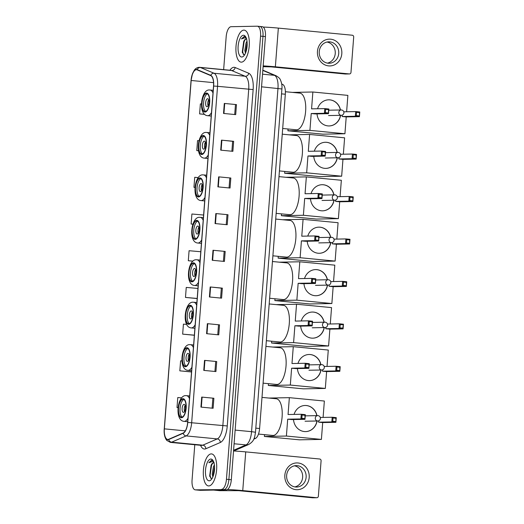 <?xml version="1.0" encoding="UTF-8"?>
<svg xmlns="http://www.w3.org/2000/svg" width="524" height="524" viewBox="0 0 524 524"><rect width="100%" height="100%" fill="white"/><g stroke="black" fill="none" stroke-linecap="round" stroke-linejoin="round"><path stroke-width="0.79" d="M281.722 84.03L282.672 84.436A10.048 4.1 95.5 0 1 285.325 94.228L259.603 428.501A10.048 4.1 95.5 0 1 255.437 438.424L253.786 439.138M194.784 444.738L192.072 479.919A10.048 4.1 -84.5 0 0 195.236 489.848L200.103 490.313A10.048 4.1 -84.5 0 0 200.299 490.326L226.427 489.829A10.048 4.1 -84.5 0 0 231.32 479.742L265.419 36.601A10.048 4.1 -84.5 0 0 262.255 26.678L259.825 26.442A10.048 4.1 -84.5 0 0 259.629 26.436M195.236 489.848A10.048 4.1 -84.5 0 0 195.426 489.855L223.99 489.593A10.048 4.1 -84.5 0 0 228.89 479.506L262.983 36.366A10.048 4.1 -84.5 0 0 259.825 26.442A10.048 4.1 -84.5 0 1 262.983 36.366L228.89 479.506A10.048 4.1 -84.5 0 1 223.99 489.593L197.862 490.091L226.427 489.829M208.775 485.938A16.08 6.563 -84.5 0 0 216.576 470.172A16.08 6.563 -84.5 0 0 211.552 453.915A16.08 6.563 -84.5 0 0 211.238 453.902A16.08 6.563 -84.5 0 0 203.436 469.668A16.08 6.563 -84.5 0 0 208.467 485.925A16.08 6.563 -84.5 0 0 208.775 485.938A16.08 6.563 -84.5 0 0 216.576 470.172A16.08 6.563 -84.5 0 0 211.552 453.915A16.08 6.563 -84.5 0 0 211.238 453.902A16.08 6.563 -84.5 0 0 203.436 469.668A16.08 6.563 -84.5 0 0 208.467 485.925A16.08 6.563 -84.5 0 0 208.775 485.938M241.381 62.153A16.08 6.563 -84.5 0 0 249.188 46.387A16.08 6.563 -84.5 0 0 244.158 30.13A16.08 6.563 -84.5 0 0 243.85 30.117A16.08 6.563 -84.5 0 0 236.049 45.883A16.08 6.563 -84.5 0 0 241.073 62.14A16.08 6.563 -84.5 0 0 241.381 62.153A16.08 6.563 -84.5 0 0 249.188 46.387A16.08 6.563 -84.5 0 0 244.158 30.13A16.08 6.563 -84.5 0 0 243.85 30.117A16.08 6.563 -84.5 0 0 236.049 45.883A16.08 6.563 -84.5 0 0 241.073 62.14A16.08 6.563 -84.5 0 0 241.381 62.153M167.942 439.446A10.722 4.375 95.5 0 1 167.732 439.44A10.722 4.375 95.5 0 1 164.359 428.848L191.168 80.48A10.722 4.375 95.5 0 1 196.598 69.725A10.722 4.375 95.5 0 1 197.142 69.869L210.707 75.6A10.722 4.375 95.5 0 1 213.53 86.047L187.651 422.416A10.722 4.375 95.5 0 1 183.203 433.001L168.715 439.269A10.722 4.375 95.5 0 1 167.942 439.446M167.922 439.715A10.984 4.487 -84.5 0 0 168.715 439.531L183.203 433.263A10.984 4.487 -84.5 0 0 187.762 422.416L213.641 86.047A10.984 4.487 -84.5 0 0 210.746 75.338L197.181 69.6A10.984 4.487 -84.5 0 0 191.057 80.48L164.254 428.855A10.984 4.487 -84.5 0 0 167.922 439.715M221.554 489.357A10.048 4.1 -84.5 0 0 226.453 479.27L260.552 36.13A10.048 4.1 -84.5 0 0 257.389 26.207A10.048 4.1 -84.5 0 0 257.192 26.2L231.064 26.698A10.048 4.1 -84.5 0 0 226.172 36.785L223.643 69.64M218.652 176.85L230.829 178.022L230.056 188.031L217.886 186.858L218.652 176.85L219.058 176.889L218.292 186.898M221.475 140.144L233.652 141.316L232.885 151.325L220.709 150.152L221.475 140.144L221.881 140.183L221.115 150.192M224.305 103.438L236.475 104.61L235.708 114.618L223.532 113.446L224.305 103.438L224.711 103.477L223.938 113.485M210.183 286.969L222.353 288.141L221.587 298.149L209.41 296.977L210.183 286.969L210.589 287.008L209.816 297.016M207.353 323.668L219.53 324.847L218.763 334.856L206.587 333.683L207.353 323.668L207.759 323.714L206.993 333.723M204.53 360.374L216.707 361.547L215.934 371.562L203.764 370.389L204.53 360.374L204.936 360.42L204.17 370.429M201.707 397.081L213.884 398.253L213.111 408.268L200.934 407.096L201.707 397.081L202.113 397.126L201.34 407.135M215.829 213.556L228.006 214.729L227.233 224.737L215.056 223.565L215.829 213.556L216.235 213.596L215.462 223.604M213.006 250.262L225.182 251.435L224.41 261.443L212.233 260.271L213.006 250.262L213.412 250.302L212.639 260.31M198.216 177.61L194.725 177.302L193.952 187.31L195.033 187.415M199.009 140.727L197.548 140.596L196.782 150.604L198.504 150.774M201.485 103.988L200.371 103.89L199.605 113.898L204.642 114.389M197.961 288.449L186.249 287.421L185.483 297.429L197.181 298.556M186.642 324.408L183.426 324.127L182.66 334.135L194.358 335.262M181.933 360.944L180.603 360.833L179.83 370.841L191.535 371.968M177.007 407.548L178.094 407.652L177.007 407.548L177.78 397.533L181.638 397.873M191.129 224.017L192.891 224.187L191.129 224.017L191.902 214.008L203.607 215.037M200.784 251.743L189.079 250.714L188.306 260.723L192.924 261.168M225.182 251.435L213.412 250.302M228.006 214.729L216.235 213.596M213.884 398.253L202.113 397.126M216.707 361.547L204.936 360.42M219.53 324.847L207.759 323.714M222.353 288.141L221.344 288.161M220.584 298.051L221.344 288.148L210.589 287.008M236.475 104.61L224.711 103.477M233.652 141.316L232.643 141.336M231.883 151.233L232.643 141.329L221.881 140.183M230.829 178.022L219.058 176.889M188.306 260.723L192.97 261.135M185.483 297.429L197.188 298.457M182.66 334.135L194.365 335.163M179.83 370.841L191.542 371.87M193.952 187.31L195.033 187.409M196.782 150.604L198.498 150.755M199.605 113.898L204.589 114.337M224.167 251.448L223.407 261.345M218.521 324.854L217.761 334.757M215.698 361.56L214.932 371.464M212.875 398.266L212.109 408.17M226.997 214.742L226.23 224.639M229.82 178.036L229.054 187.933M235.466 104.623L234.706 114.527M213.936 462.705A7.572 3.092 -84.5 0 0 213.779 462.679A7.572 3.092 -84.5 0 0 213.628 462.672A7.572 3.092 -84.5 0 0 211.08 465.319C212.05 463.616 213.078 462.751 214.165 462.725M212.842 476.997L212.213 474.24L213.438 466.76L214.382 464.926M213.353 475.654L213.176 474.331L214.532 466.543M213.301 461.035L211.716 460.177L208.84 462.699L212.692 461.447L213.713 462.004M209.168 480.796A10.919 4.461 -84.5 0 0 211.054 479.833A10.919 4.461 -84.5 0 0 214.447 470.349A10.919 4.461 -84.5 0 0 212.927 460.386A10.919 4.461 -84.5 0 0 210.844 459.044A10.919 4.461 -84.5 0 0 205.526 470.002A10.919 4.461 -84.5 0 0 209.168 480.796M211.08 465.319L209.659 476.028L211.506 478.641M208.84 462.699L212.082 460.223M210.733 478.261L210.098 475.288L211.499 465.515L212.436 463.511M213.884 473.762L214.558 468.502M209.79 476.526L211.048 465.377M213.458 475.334L214.545 466.792M309.193 477.495A13.401 12.216 -91.1 0 1 295.995 489.671A13.401 12.216 -91.1 0 1 284.846 475.15A13.401 12.216 -91.1 0 1 298.045 462.974A13.401 12.216 -91.1 0 1 309.193 477.495M286.648 475.392A10.722 9.773 88.9 0 0 296.591 487.051A10.722 9.773 88.9 0 0 306.127 477.272A10.722 9.773 88.9 0 0 296.184 465.613A10.722 9.773 88.9 0 0 286.648 475.392M294.442 465.823A10.722 9.773 -91.1 0 1 302.636 477.338A10.722 9.773 -91.1 0 1 294.842 486.914M227.39 489.547A13.401 0.576 4.4 0 1 242.75 490.588L316.719 497.715A1.677 1.526 88.9 0 0 318.369 496.195L321.088 460.825A1.677 1.526 88.9 0 0 319.692 459.011L245.73 451.885L242.75 490.588M233.534 450.974A13.401 0.576 4.4 0 1 245.73 451.885M312.913 497.787A1.677 1.526 -91.1 0 1 312.592 497.793L238.63 490.667L219.831 490.674A1.677 0.681 95.5 0 1 219.798 490.674A1.677 0.681 95.5 0 1 219.766 490.667M181.559 417.222A9.046 3.694 -84.5 0 0 185.948 408.36A9.046 3.694 -84.5 0 0 183.118 399.209A9.046 3.694 -84.5 0 0 182.948 399.203A9.046 3.694 -84.5 0 0 178.56 408.072A9.046 3.694 -84.5 0 0 181.383 417.215A9.046 3.694 -84.5 0 0 181.559 417.222M258.483 434.069L272.775 435.444A18.425 7.526 -84.5 0 0 273.128 435.457A18.425 7.526 -84.5 0 0 282.069 417.399A18.425 7.526 -84.5 0 0 276.305 398.764L261.993 397.389M183.865 399.478A9.046 3.694 -84.5 0 0 180.099 408.006A9.046 3.694 -84.5 0 0 182.162 417.097M183.466 412.368A4.022 1.644 -84.5 0 0 185.417 408.425A4.022 1.644 -84.5 0 0 184.16 404.358A4.022 1.644 -84.5 0 0 184.081 404.358A4.022 1.644 -84.5 0 0 182.129 408.301A4.022 1.644 -84.5 0 0 183.387 412.362A4.022 1.644 -84.5 0 0 183.466 412.368M185.129 405.432A4.022 1.644 -84.5 0 0 184.546 411.497M294.069 414.405A13.067 11.914 -91.1 0 1 305.132 405.478A13.067 11.914 -91.1 0 1 316.987 415.637M320.275 417.471L332.183 417.248L336.264 417.641L335.904 422.311L322.699 422.56L321.402 439.413L299.401 439.833L264.397 436.459L264.535 434.651M268.904 398.057L289.353 397.664L324.356 401.037L323.098 417.418M336.264 417.641L335.877 418.244L335.904 422.311L331.823 421.918L318.625 422.167L318.73 420.785M317.086 420.995A13.067 11.914 -91.1 0 1 305.63 431.599A13.067 11.914 -91.1 0 1 293.506 419.547M289.353 397.664L288.056 414.517L301.261 414.268L305.335 414.661L304.981 419.331L300.9 418.938L301.261 414.268L302.093 414.988L304.955 415.263L305.335 414.661M321.402 439.413L286.399 436.04L287.696 419.187L291.776 419.58L304.981 419.331L304.955 415.263M322.699 422.56L318.625 422.167M286.399 436.04L264.397 436.459M335.622 421.578L332.76 421.303L331.823 421.918L332.183 417.248L333.015 417.969L332.76 421.303M335.877 418.244L333.015 417.969M287.696 419.187L300.9 418.938L301.837 418.329L302.093 414.988M301.837 418.329L304.699 418.604M305.066 405.478A13.067 11.914 -91.1 0 1 306.245 405.53A13.067 11.914 -91.1 0 1 316.85 415.637M316.948 420.995A13.067 11.914 -91.1 0 1 305.558 431.606M305.04 421.211A2.679 2.443 88.9 0 0 305.42 421.217M185.483 366.237A9.046 3.694 -84.5 0 0 189.871 357.368A9.046 3.694 -84.5 0 0 187.042 348.224A9.046 3.694 -84.5 0 0 186.872 348.218A9.046 3.694 -84.5 0 0 182.483 357.086A9.046 3.694 -84.5 0 0 185.306 366.23A9.046 3.694 -84.5 0 0 185.483 366.237M263.094 383.149L276.698 384.459A18.425 7.526 -84.5 0 0 277.052 384.472A18.425 7.526 -84.5 0 0 285.993 366.407A18.425 7.526 -84.5 0 0 280.229 347.779L265.917 346.403M187.782 348.493A9.046 3.694 -84.5 0 0 184.022 357.021A9.046 3.694 -84.5 0 0 186.086 366.106M187.389 361.377A4.022 1.644 -84.5 0 0 189.341 357.44A4.022 1.644 -84.5 0 0 188.083 353.373A4.022 1.644 -84.5 0 0 188.005 353.373A4.022 1.644 -84.5 0 0 186.053 357.309A4.022 1.644 -84.5 0 0 187.31 361.377A4.022 1.644 -84.5 0 0 187.389 361.377M189.053 354.44A4.022 1.644 -84.5 0 0 188.47 360.512M297.992 363.414A13.067 11.914 -91.1 0 1 309.055 354.493A13.067 11.914 -91.1 0 1 320.911 364.652M324.199 366.486L336.107 366.263L340.187 366.656L339.827 371.326L326.622 371.575L325.325 388.428L303.324 388.841L268.321 385.468L268.458 383.666M272.827 347.065L293.276 346.678L328.279 350.052L327.022 366.433M340.187 366.656L339.801 367.259L339.827 371.326L335.746 370.933L322.548 371.182L322.653 369.8M321.009 370.01A13.067 11.914 -91.1 0 1 309.553 380.614A13.067 11.914 -91.1 0 1 297.429 368.562M293.276 346.678L291.979 363.532L305.184 363.283L309.258 363.676L308.905 368.346L304.824 367.953L305.184 363.283L306.016 364.003L308.878 364.278L309.258 363.676M325.325 388.428L290.322 385.055L291.619 368.202L295.7 368.595L308.905 368.346L308.878 364.278M326.622 371.575L322.548 371.182M290.322 385.055L268.321 385.468M339.545 370.592L336.683 370.317L335.746 370.933L336.107 366.263L336.939 366.983L336.683 370.317M339.801 367.259L336.939 366.983M291.619 368.202L304.824 367.953L305.761 367.337L306.016 364.003M305.761 367.337L308.616 367.612M308.99 354.493A13.067 11.914 -91.1 0 1 310.169 354.538A13.067 11.914 -91.1 0 1 320.773 364.652M320.871 370.01A13.067 11.914 -91.1 0 1 309.481 380.614M308.957 370.226A2.679 2.443 88.9 0 0 309.343 370.226M188.751 323.793A9.046 3.694 -84.5 0 0 193.14 314.924A9.046 3.694 -84.5 0 0 190.31 305.78A9.046 3.694 -84.5 0 0 190.133 305.774A9.046 3.694 -84.5 0 0 185.745 314.642A9.046 3.694 -84.5 0 0 188.575 323.786A9.046 3.694 -84.5 0 0 188.751 323.793M266.356 340.705L279.96 342.015A18.425 7.526 -84.5 0 0 280.314 342.028A18.425 7.526 -84.5 0 0 289.255 323.963A18.425 7.526 -84.5 0 0 283.497 305.335L269.185 303.953M191.05 306.049A9.046 3.694 -84.5 0 0 187.284 314.577A9.046 3.694 -84.5 0 0 189.354 323.662M190.657 318.933A4.022 1.644 -84.5 0 0 192.603 314.99A4.022 1.644 -84.5 0 0 191.352 310.928A4.022 1.644 -84.5 0 0 191.273 310.922A4.022 1.644 -84.5 0 0 189.321 314.865A4.022 1.644 -84.5 0 0 190.579 318.933A4.022 1.644 -84.5 0 0 190.657 318.933M192.321 311.996A4.022 1.644 -84.5 0 0 191.738 318.068M301.254 320.97A13.067 11.914 -91.1 0 1 312.324 312.042A13.067 11.914 -91.1 0 1 324.173 322.201M327.461 324.042L339.375 323.812L343.449 324.205L343.096 328.882L329.891 329.131L328.594 345.978L306.592 346.397L271.589 343.024L271.727 341.222M276.096 304.621L296.545 304.234L331.548 307.608L330.284 323.989M343.449 324.205L342.807 328.148L343.096 328.882L339.015 328.489L325.81 328.738L325.921 327.356M324.277 327.566A13.067 11.914 -91.1 0 1 312.815 338.17A13.067 11.914 -91.1 0 1 300.697 326.118M296.545 304.234L295.248 321.088L308.446 320.832L312.527 321.225L312.166 325.902L308.092 325.509L308.446 320.832L309.278 321.559L312.14 321.834L312.527 321.225M328.594 345.978L293.591 342.611L294.888 325.758L298.968 326.151L312.166 325.902L312.14 321.834M329.891 329.131L325.81 328.738M293.591 342.611L271.589 343.024M342.807 328.148L339.952 327.873L339.015 328.489L339.375 323.812L340.207 324.533L339.952 327.873M343.069 324.808L340.207 324.533M294.888 325.758L308.092 325.509L309.022 324.893L309.278 321.559M309.022 324.893L311.885 325.168M312.252 312.049A13.067 11.914 -91.1 0 1 313.431 312.094A13.067 11.914 -91.1 0 1 324.035 322.208M324.14 327.566A13.067 11.914 -91.1 0 1 312.749 338.17M312.225 327.782A2.679 2.443 88.9 0 0 312.605 327.782M192.013 281.349A9.046 3.694 -84.5 0 0 196.402 272.48A9.046 3.694 -84.5 0 0 193.572 263.336A9.046 3.694 -84.5 0 0 193.402 263.33A9.046 3.694 -84.5 0 0 189.013 272.198A9.046 3.694 -84.5 0 0 191.843 281.342A9.046 3.694 -84.5 0 0 192.013 281.349M269.624 298.254L283.229 299.571A18.425 7.526 -84.5 0 0 283.582 299.584A18.425 7.526 -84.5 0 0 292.523 281.519A18.425 7.526 -84.5 0 0 286.759 262.891L272.454 261.509M194.319 263.605A9.046 3.694 -84.5 0 0 190.553 272.126A9.046 3.694 -84.5 0 0 192.622 281.218M193.919 276.489A4.022 1.644 -84.5 0 0 195.871 272.546A4.022 1.644 -84.5 0 0 194.614 268.484A4.022 1.644 -84.5 0 0 194.535 268.478A4.022 1.644 -84.5 0 0 192.59 272.421A4.022 1.644 -84.5 0 0 193.841 276.482A4.022 1.644 -84.5 0 0 193.919 276.489M195.59 269.552A4.022 1.644 -84.5 0 0 195 275.617M304.523 278.526A13.067 11.914 -91.1 0 1 315.586 269.598A13.067 11.914 -91.1 0 1 327.441 279.757M330.729 281.598L342.637 281.368L346.718 281.761L346.357 286.432L333.159 286.687L331.862 303.534L309.861 303.953L274.858 300.579L274.995 298.772M279.358 262.177L299.807 261.79L334.81 265.164L333.552 281.539M346.718 281.761L346.331 282.364L346.357 286.432L342.277 286.038L329.079 286.294L329.183 284.912M327.546 285.115A13.067 11.914 -91.1 0 1 316.083 295.726A13.067 11.914 -91.1 0 1 303.959 283.674M299.807 261.79L298.516 278.637L311.714 278.388L315.795 278.781L315.435 283.458L311.354 283.065L311.714 278.388L312.546 279.109L315.409 279.384L315.795 278.781M331.862 303.534L296.859 300.16L298.156 283.314L302.23 283.707L315.435 283.458L315.409 279.384M333.159 286.687L329.079 286.294M296.859 300.16L274.858 300.579M346.076 285.704L343.213 285.429L342.277 286.038L342.637 281.368L343.469 282.089L343.213 285.429M346.331 282.364L343.469 282.089M298.156 283.314L311.354 283.065L312.291 282.449L312.546 279.109M312.291 282.449L315.153 282.724M315.52 269.605A13.067 11.914 -91.1 0 1 316.699 269.65A13.067 11.914 -91.1 0 1 327.303 279.764M327.408 285.122A13.067 11.914 -91.1 0 1 316.011 295.726M315.494 285.331A2.679 2.443 88.9 0 0 315.874 285.338M195.282 238.905A9.046 3.694 -84.5 0 0 199.67 230.036A9.046 3.694 -84.5 0 0 196.841 220.892A9.046 3.694 -84.5 0 0 196.664 220.886A9.046 3.694 -84.5 0 0 192.275 229.748A9.046 3.694 -84.5 0 0 195.105 238.892A9.046 3.694 -84.5 0 0 195.282 238.905M272.893 255.81L286.49 257.12A18.425 7.526 -84.5 0 0 286.851 257.133A18.425 7.526 -84.5 0 0 295.791 239.075A18.425 7.526 -84.5 0 0 290.027 220.447L275.716 219.065M197.581 221.154A9.046 3.694 -84.5 0 0 193.821 229.682A9.046 3.694 -84.5 0 0 195.884 238.774M197.188 234.045A4.022 1.644 -84.5 0 0 199.14 230.102A4.022 1.644 -84.5 0 0 197.882 226.041A4.022 1.644 -84.5 0 0 197.803 226.034A4.022 1.644 -84.5 0 0 195.852 229.977A4.022 1.644 -84.5 0 0 197.109 234.038A4.022 1.644 -84.5 0 0 197.188 234.045M198.851 227.108A4.022 1.644 -84.5 0 0 198.268 233.173M307.784 236.082A13.067 11.914 -91.1 0 1 318.854 227.154A13.067 11.914 -91.1 0 1 330.709 237.313M333.998 239.147L345.906 238.924L349.986 239.317L349.626 243.988L336.421 244.236L335.124 261.09L313.123 261.509L278.12 258.136L278.257 256.328M282.626 219.733L303.075 219.346L338.078 222.713L336.821 239.095M349.986 239.317L349.6 239.92L349.626 243.988L345.545 243.594L332.347 243.843L332.452 242.461M330.808 242.671A13.067 11.914 -91.1 0 1 319.345 253.282A13.067 11.914 -91.1 0 1 307.228 241.23M303.075 219.346L301.778 236.193L314.983 235.944L319.057 236.337L318.697 241.007L314.623 240.614L314.983 235.944L315.815 236.665L318.677 236.94L319.057 236.337M335.124 261.09L300.121 257.716L301.418 240.87L305.499 241.263L318.697 241.007L318.677 236.94M336.421 244.236L332.347 243.843M300.121 257.716L278.12 258.136M349.344 243.26L346.482 242.979L345.545 243.594L345.906 238.924L346.737 239.645L346.482 242.979M349.6 239.92L346.737 239.645M301.418 240.87L314.623 240.614L315.559 240.005L315.815 236.665M315.559 240.005L318.415 240.28M318.782 227.154A13.067 11.914 -91.1 0 1 319.968 227.206A13.067 11.914 -91.1 0 1 330.572 237.313M330.67 242.678A13.067 11.914 -91.1 0 1 319.28 253.282M318.756 242.887A2.679 2.443 88.9 0 0 319.142 242.894M198.544 196.454A9.046 3.694 -84.5 0 0 202.932 187.592A9.046 3.694 -84.5 0 0 200.109 178.442A9.046 3.694 -84.5 0 0 199.932 178.435A9.046 3.694 -84.5 0 0 195.544 187.304A9.046 3.694 -84.5 0 0 198.373 196.448A9.046 3.694 -84.5 0 0 198.544 196.454M276.155 213.366L289.759 214.676A18.425 7.526 -84.5 0 0 290.113 214.689A18.425 7.526 -84.5 0 0 299.053 196.624A18.425 7.526 -84.5 0 0 293.296 177.996L278.984 176.621M200.849 178.71A9.046 3.694 -84.5 0 0 197.083 187.238A9.046 3.694 -84.5 0 0 199.153 196.33M200.456 191.601A4.022 1.644 -84.5 0 0 202.402 187.657A4.022 1.644 -84.5 0 0 201.144 183.59A4.022 1.644 -84.5 0 0 201.072 183.59A4.022 1.644 -84.5 0 0 199.12 187.533A4.022 1.644 -84.5 0 0 200.378 191.594A4.022 1.644 -84.5 0 0 200.456 191.601M202.12 184.664A4.022 1.644 -84.5 0 0 201.537 190.729M311.053 193.638A13.067 11.914 -91.1 0 1 322.122 184.71A13.067 11.914 -91.1 0 1 333.971 194.869M337.26 196.703L349.174 196.48L353.248 196.873L352.888 201.543L339.69 201.792L338.393 218.646L316.391 219.065L281.388 215.692L281.526 213.884M285.888 177.289L306.344 176.896L341.347 180.269L340.083 196.651M353.248 196.873L352.862 197.476L352.888 201.543L348.814 201.151L335.609 201.399L335.714 200.017M334.076 200.227A13.067 11.914 -91.1 0 1 322.614 210.831A13.067 11.914 -91.1 0 1 310.496 198.779M306.344 176.896L305.047 193.749L318.245 193.5L322.326 193.893L321.965 198.563L317.885 198.17L318.245 193.5L319.077 194.221L321.939 194.496L322.326 193.893M338.393 218.646L303.389 215.272L304.686 198.419L308.767 198.812L321.965 198.563L321.939 194.496M339.69 201.792L335.609 201.399M303.389 215.272L281.388 215.692M352.606 200.81L349.744 200.535L348.814 201.151L349.174 196.48L350.006 197.201L349.744 200.535M352.862 197.476L350.006 197.201M304.686 198.419L317.885 198.17L318.821 197.555L319.077 194.221M318.821 197.555L321.684 197.836M322.05 184.71A13.067 11.914 -91.1 0 1 323.229 184.762A13.067 11.914 -91.1 0 1 333.834 194.869M333.939 200.227A13.067 11.914 -91.1 0 1 322.548 210.838M322.024 200.443A2.679 2.443 88.9 0 0 322.404 200.45M201.812 154.01A9.046 3.694 -84.5 0 0 206.201 145.141A9.046 3.694 -84.5 0 0 203.371 135.998A9.046 3.694 -84.5 0 0 203.201 135.991A9.046 3.694 -84.5 0 0 198.812 144.86A9.046 3.694 -84.5 0 0 201.635 154.004A9.046 3.694 -84.5 0 0 201.812 154.01M279.423 170.922L293.027 172.232A18.425 7.526 -84.5 0 0 293.381 172.245A18.425 7.526 -84.5 0 0 302.322 154.18A18.425 7.526 -84.5 0 0 296.558 135.552L282.253 134.177M204.118 136.266A9.046 3.694 -84.5 0 0 200.351 144.794A9.046 3.694 -84.5 0 0 202.415 153.886M203.718 149.15A4.022 1.644 -84.5 0 0 205.67 145.214A4.022 1.644 -84.5 0 0 204.412 141.146A4.022 1.644 -84.5 0 0 204.334 141.146A4.022 1.644 -84.5 0 0 202.382 145.083A4.022 1.644 -84.5 0 0 203.639 149.15A4.022 1.644 -84.5 0 0 203.718 149.15M205.382 142.22A4.022 1.644 -84.5 0 0 204.799 148.285M314.321 151.194A13.067 11.914 -91.1 0 1 325.384 142.266A13.067 11.914 -91.1 0 1 337.24 152.425M340.528 154.259L352.436 154.036L356.517 154.429L356.156 159.1L342.958 159.348L341.661 176.202L319.653 176.614L284.65 173.241L284.794 171.44M289.156 134.838L309.605 134.452L344.609 137.825L343.351 154.207M356.517 154.429L356.13 155.032L356.156 159.1L352.076 158.707L338.877 158.955L338.982 157.573M337.338 157.783A13.067 11.914 -91.1 0 1 325.882 168.387A13.067 11.914 -91.1 0 1 313.758 156.335M309.605 134.452L308.308 151.305L321.513 151.056L325.594 151.449L325.234 156.119L321.153 155.726L321.513 151.056L322.345 151.777L325.208 152.052L325.594 151.449M341.661 176.202L306.658 172.828L307.955 155.975L312.029 156.368L325.234 156.119L325.208 152.052M342.958 159.348L338.877 158.955M306.658 172.828L284.65 173.241M355.875 158.366L353.012 158.091L352.076 158.707L352.436 154.036L353.268 154.757L353.012 158.091M356.13 155.032L353.268 154.757M307.955 155.975L321.153 155.726L322.09 155.111L322.345 151.777M322.09 155.111L324.952 155.386M325.319 142.266A13.067 11.914 -91.1 0 1 326.498 142.318A13.067 11.914 -91.1 0 1 337.102 152.425M337.201 157.783A13.067 11.914 -91.1 0 1 325.81 168.387M325.293 157.999A2.679 2.443 88.9 0 0 325.673 158.006M205.081 111.566A9.046 3.694 -84.5 0 0 209.469 102.697A9.046 3.694 -84.5 0 0 206.639 93.554A9.046 3.694 -84.5 0 0 206.463 93.547A9.046 3.694 -84.5 0 0 202.074 102.416A9.046 3.694 -84.5 0 0 204.904 111.56A9.046 3.694 -84.5 0 0 205.081 111.566M282.685 128.478L296.289 129.788A18.425 7.526 -84.5 0 0 296.643 129.801A18.425 7.526 -84.5 0 0 305.584 111.736A18.425 7.526 -84.5 0 0 299.826 93.108L285.384 91.72M207.38 93.822A9.046 3.694 -84.5 0 0 203.62 102.35A9.046 3.694 -84.5 0 0 205.683 111.435M206.987 106.706A4.022 1.644 -84.5 0 0 208.938 102.77A4.022 1.644 -84.5 0 0 207.681 98.702A4.022 1.644 -84.5 0 0 207.602 98.702A4.022 1.644 -84.5 0 0 205.65 102.638A4.022 1.644 -84.5 0 0 206.908 106.706A4.022 1.644 -84.5 0 0 206.987 106.706M208.65 99.77A4.022 1.644 -84.5 0 0 208.067 105.841M317.583 108.743A13.067 11.914 -91.1 0 1 328.653 99.822A13.067 11.914 -91.1 0 1 340.502 109.981M343.79 111.815L355.704 111.586L359.785 111.979L359.425 116.656L346.22 116.904L344.923 133.758L322.922 134.17L287.918 130.797L288.056 128.996M292.425 92.394L312.874 92.008L347.877 95.381L346.619 111.763M359.785 111.979L359.399 112.588L359.425 116.656L355.344 116.263L342.139 116.511L342.251 115.129M340.607 115.339A13.067 11.914 -91.1 0 1 329.144 125.943A13.067 11.914 -91.1 0 1 317.027 113.891M312.874 92.008L311.577 108.861L324.782 108.612L328.856 109.005L328.496 113.675L324.422 113.282L324.782 108.612L325.614 109.333L328.469 109.608L328.856 109.005M344.923 133.758L309.92 130.384L311.217 113.531L315.297 113.924L328.496 113.675L328.469 109.608M346.22 116.904L342.139 116.511M309.92 130.384L287.918 130.797M359.143 115.922L356.281 115.647L355.344 116.263L355.704 111.586L356.536 112.313L356.281 115.647M359.399 112.588L356.536 112.313M311.217 113.531L324.422 113.282L325.352 112.667L325.614 109.333M325.352 112.667L328.214 112.942M328.581 99.822A13.067 11.914 -91.1 0 1 329.76 99.868A13.067 11.914 -91.1 0 1 340.364 109.981M340.469 115.339A13.067 11.914 -91.1 0 1 329.079 125.943M328.555 115.555A2.679 2.443 88.9 0 0 328.934 115.555M341.805 53.71A13.401 12.216 -91.1 0 1 328.6 65.886A13.401 12.216 -91.1 0 1 317.452 51.365A13.401 12.216 -91.1 0 1 330.657 39.189A13.401 12.216 -91.1 0 1 341.805 53.71M319.254 51.607A10.722 9.773 88.9 0 0 329.196 63.266A10.722 9.773 88.9 0 0 338.733 53.487A10.722 9.773 88.9 0 0 328.79 41.828A10.722 9.773 88.9 0 0 319.254 51.607M327.048 42.038A10.722 9.773 -91.1 0 1 335.242 53.553A10.722 9.773 -91.1 0 1 327.448 63.129M263.166 65.893A13.401 0.576 4.4 0 1 275.362 66.803L349.325 73.93A1.677 1.526 88.9 0 0 350.975 72.41L353.693 37.04A1.677 1.526 88.9 0 0 352.305 35.226L278.342 28.099L275.362 66.803M263.205 27.065A13.401 0.576 4.4 0 1 278.342 28.099M345.519 74.002A1.677 1.526 -91.1 0 1 345.198 74.008L271.236 66.882L263.107 66.686M246.542 38.92A7.572 3.092 -84.5 0 0 246.385 38.894A7.572 3.092 -84.5 0 0 246.241 38.887A7.572 3.092 -84.5 0 0 243.693 41.534C244.656 39.831 245.684 38.966 246.771 38.94M245.448 53.212L244.819 50.455L246.044 42.975L246.994 41.141M245.959 51.869L245.789 50.546L247.145 42.758M245.913 37.25L244.322 36.392L241.446 38.914L245.298 37.663L246.319 38.219M241.78 57.011A10.919 4.461 -84.5 0 0 243.667 56.048A10.919 4.461 -84.5 0 0 247.053 46.564A10.919 4.461 -84.5 0 0 245.54 36.601A10.919 4.461 -84.5 0 0 243.45 35.259A10.919 4.461 -84.5 0 0 238.132 46.217A10.919 4.461 -84.5 0 0 241.78 57.011M243.693 41.534L242.265 52.249L244.119 54.856M241.446 38.914L244.688 36.438M243.339 54.476L242.704 51.503L244.105 41.73L245.049 39.726M246.496 49.977L247.171 44.717M242.402 52.741L243.66 41.593M246.064 51.549L247.151 43.007M254.147 438.3L255.437 438.424M255.804 428.134L259.603 428.501M281.526 93.862L285.325 94.228M281.774 84.344L282.672 84.436M231.32 479.742L226.453 479.27M200.299 490.326L195.426 489.855M265.419 36.601L260.552 36.13M233.593 450.273L246.005 444.909L234.09 443.756M255.489 432.241L251.559 431.678L277.975 88.399A13.401 5.469 -84.5 0 0 274.438 75.338A6.701 6.065 -67.1 0 1 276.063 75.751C278.572 77.218 280.019 78.593 280.406 79.89C281.748 82.936 282.246 85.956 281.905 88.962L255.489 432.241C254.533 438.188 254.153 441.136 248.69 444.49A6.701 5.967 -113.4 0 1 246.005 444.909A13.401 5.469 -84.5 0 0 251.559 431.678L235.145 430.093M262.819 70.426L274.438 75.338L262.531 74.192M281.905 88.962L261.555 86.814M164.359 428.848L185.306 430.872M229.898 70.242A16.748 6.838 95.5 0 1 233.986 67.288A16.748 6.838 95.5 0 1 235.158 67.524L248.723 73.255A16.748 6.838 95.5 0 1 253.144 89.578L227.259 425.947A16.748 6.838 95.5 0 1 220.316 442.485L205.827 448.754A16.748 6.838 95.5 0 1 200.528 445.289M213.641 86.047L217.552 86.309L191.673 422.678A13.401 5.469 95.5 0 1 186.118 435.909L171.63 442.177A13.401 5.469 95.5 0 1 170.654 442.394A13.401 5.469 95.5 0 1 170.398 442.387L201.57 445.387A13.401 5.469 -84.5 0 0 201.825 445.4A13.401 5.469 -84.5 0 0 202.795 445.177L217.283 438.909A13.401 5.469 -84.5 0 0 222.844 425.678L248.723 89.316A13.401 5.469 -84.5 0 0 245.186 76.255L231.621 70.517A13.401 5.469 -84.5 0 0 230.94 70.34L231.064 70.347M168.715 439.531A3.347 2.98 -113.4 0 0 171.63 442.177L202.795 445.177A3.347 2.98 66.6 0 1 205.827 448.754M227.259 425.947L187.762 422.416M210.746 75.338A3.347 3.033 -67.1 0 1 214.021 73.249A13.401 5.469 95.5 0 1 217.552 86.309L253.144 89.578M220.316 442.485A3.347 2.98 66.6 0 0 217.283 438.909L186.118 435.909A3.347 2.98 -113.4 0 1 183.203 433.263M197.181 69.6A3.347 3.033 -67.1 0 1 200.456 67.517L214.021 73.249L245.186 76.255A3.347 3.033 112.9 0 0 248.723 73.255M191.057 80.48L192.524 73.53L194.293 70.203C195.681 68.238 197.509 67.282 199.775 67.341A13.401 5.469 95.5 0 1 200.456 67.517L231.621 70.517A3.347 3.033 112.9 0 0 235.158 67.524M164.254 428.855L191.057 80.519M191.168 80.48L213.563 82.641M213.589 490.071L219.831 490.674M312.592 497.793L316.719 497.715M182.987 398.705A9.55 3.897 -84.5 0 0 178.33 408.288A9.55 3.897 -84.5 0 0 181.52 417.726A9.55 3.897 -84.5 0 0 186.171 408.144A9.55 3.897 -84.5 0 0 182.987 398.705M187.972 418.231A12.897 5.266 95.5 0 1 184.31 421.355A12.897 5.266 95.5 0 1 184.062 421.348C174.263 420.772 177.426 394.657 185.968 395.646L186.531 395.672A12.897 5.266 95.5 0 1 189.478 398.659M186.282 395.659A12.897 5.266 95.5 0 1 186.531 395.672L189.688 395.974M305.171 421.224L317.773 420.982A2.679 2.443 -91.1 0 1 315.291 418.067A2.679 2.443 -91.1 0 1 317.93 415.63M186.904 347.72A9.55 3.897 -84.5 0 0 182.254 357.303A9.55 3.897 -84.5 0 0 185.444 366.735A9.55 3.897 -84.5 0 0 190.094 357.152A9.55 3.897 -84.5 0 0 186.904 347.72M191.895 367.245A12.897 5.266 95.5 0 1 188.234 370.37A12.897 5.266 95.5 0 1 187.985 370.357C178.186 369.78 181.35 343.672 189.885 344.661L190.454 344.681A12.897 5.266 95.5 0 1 193.402 347.667M190.205 344.674A12.897 5.266 95.5 0 1 190.454 344.681L193.611 344.989M309.088 370.232L321.697 369.996A2.679 2.443 -91.1 0 1 319.214 367.082A2.679 2.443 -91.1 0 1 321.854 364.645M190.173 305.269A9.55 3.897 -84.5 0 0 185.522 314.858A9.55 3.897 -84.5 0 0 188.712 324.291A9.55 3.897 -84.5 0 0 193.363 314.708A9.55 3.897 -84.5 0 0 190.173 305.269M195.164 324.795A12.897 5.266 95.5 0 1 191.496 327.926A12.897 5.266 95.5 0 1 191.247 327.913C181.448 327.336 184.618 301.228 193.153 302.217L193.723 302.237A12.897 5.266 95.5 0 1 196.67 305.223M193.474 302.23A12.897 5.266 95.5 0 1 193.723 302.237L196.873 302.544M312.356 327.788L324.965 327.552A2.679 2.443 -91.1 0 1 322.483 324.638A2.679 2.443 -91.1 0 1 325.122 322.201M193.441 262.825A9.55 3.897 -84.5 0 0 188.791 272.414A9.55 3.897 -84.5 0 0 191.974 281.846A9.55 3.897 -84.5 0 0 196.624 272.264A9.55 3.897 -84.5 0 0 193.441 262.825M198.426 282.351A12.897 5.266 95.5 0 1 194.764 285.475A12.897 5.266 95.5 0 1 194.515 285.469C184.717 284.892 187.887 258.784 196.421 259.773L196.991 259.793A12.897 5.266 95.5 0 1 199.932 262.779M196.742 259.786A12.897 5.266 95.5 0 1 196.991 259.793L200.142 260.094M315.625 285.344L328.234 285.102A2.679 2.443 -91.1 0 1 325.745 282.187A2.679 2.443 -91.1 0 1 328.384 279.757M196.703 220.381A9.55 3.897 -84.5 0 0 192.053 229.964A9.55 3.897 -84.5 0 0 195.242 239.403A9.55 3.897 -84.5 0 0 199.893 229.82A9.55 3.897 -84.5 0 0 196.703 220.381M201.694 239.907A12.897 5.266 95.5 0 1 198.026 243.031A12.897 5.266 95.5 0 1 197.777 243.025C187.985 242.448 191.149 216.34 199.683 217.329L200.253 217.349A12.897 5.266 95.5 0 1 203.201 220.335M200.004 217.336A12.897 5.266 95.5 0 1 200.253 217.349L203.404 217.65M318.887 242.9L331.496 242.658A2.679 2.443 -91.1 0 1 329.013 239.743A2.679 2.443 -91.1 0 1 331.653 237.313M199.972 177.937A9.55 3.897 -84.5 0 0 195.321 187.52A9.55 3.897 -84.5 0 0 198.511 196.958A9.55 3.897 -84.5 0 0 203.161 187.376A9.55 3.897 -84.5 0 0 199.972 177.937M204.963 197.463A12.897 5.266 95.5 0 1 201.295 200.587A12.897 5.266 95.5 0 1 201.046 200.581C191.247 199.998 194.417 173.889 202.952 174.878L203.522 174.905A12.897 5.266 95.5 0 1 206.469 177.891M203.273 174.892A12.897 5.266 95.5 0 1 203.522 174.905L206.672 175.206M322.155 200.45L334.764 200.214A2.679 2.443 -91.1 0 1 332.275 197.299A2.679 2.443 -91.1 0 1 334.921 194.863M203.24 135.493A9.55 3.897 -84.5 0 0 198.589 145.076A9.55 3.897 -84.5 0 0 201.773 154.514A9.55 3.897 -84.5 0 0 206.423 144.925A9.55 3.897 -84.5 0 0 203.24 135.493M208.225 155.019A12.897 5.266 95.5 0 1 204.563 158.143A12.897 5.266 95.5 0 1 204.314 158.13C194.515 157.554 197.679 131.445 206.22 132.434L206.784 132.461A12.897 5.266 95.5 0 1 209.731 135.441M206.535 132.448A12.897 5.266 95.5 0 1 206.784 132.461L209.941 132.762M325.424 158.006L338.032 157.77A2.679 2.443 -91.1 0 1 335.543 154.855A2.679 2.443 -91.1 0 1 338.183 152.418M206.502 93.049A9.55 3.897 -84.5 0 0 201.851 102.632A9.55 3.897 -84.5 0 0 205.041 112.064A9.55 3.897 -84.5 0 0 209.692 102.481A9.55 3.897 -84.5 0 0 206.502 93.049M211.493 112.575A12.897 5.266 95.5 0 1 207.825 115.699A12.897 5.266 95.5 0 1 207.576 115.686C197.784 115.11 200.947 89.001 209.482 89.99L210.052 90.01A12.897 5.266 95.5 0 1 212.999 92.997M209.803 90.004A12.897 5.266 95.5 0 1 210.052 90.01L213.203 90.318M328.686 115.562L341.294 115.326A2.679 2.443 -91.1 0 1 338.812 112.411A2.679 2.443 -91.1 0 1 341.452 109.975M345.198 74.008L349.325 73.93M262.838 70.157L276.063 75.751M248.69 444.49L233.691 450.981M164.215 428.868C163.842 433.885 164.7 437.743 166.796 440.448L170.398 442.387M257.389 26.207L259.825 26.442M199.775 67.341L230.94 70.34M213.569 490.071L219.798 490.674M316.876 497.721L312.749 497.8M187.703 421.696L184.062 421.348M317.773 420.982A2.679 2.679 0 0 0 320.4 418.506A2.679 2.679 0 0 0 317.675 415.624L305.243 415.86M191.627 370.71L187.985 370.357M321.697 369.996A2.679 2.679 0 0 0 324.323 367.521A2.679 2.679 0 0 0 321.598 364.639L309.167 364.874M194.895 328.266L191.247 327.913M324.965 327.552A2.679 2.679 0 0 0 327.585 325.077A2.679 2.679 0 0 0 324.867 322.188L312.435 322.424M198.164 285.822L194.515 285.469M328.234 285.102A2.679 2.679 0 0 0 330.854 282.632A2.679 2.679 0 0 0 328.129 279.744L315.703 279.98M201.426 243.372L197.777 243.025M331.496 242.658A2.679 2.679 0 0 0 334.122 240.189A2.679 2.679 0 0 0 331.397 237.3L318.965 237.536M204.694 200.928L201.046 200.581M334.764 200.214A2.679 2.679 0 0 0 337.384 197.738A2.679 2.679 0 0 0 334.659 194.856L322.234 195.092M207.956 158.484L204.314 158.13M338.032 157.77A2.679 2.679 0 0 0 340.652 155.294A2.679 2.679 0 0 0 337.928 152.412L325.502 152.648M211.224 116.04L207.576 115.686M341.294 115.326A2.679 2.679 0 0 0 343.914 112.85A2.679 2.679 0 0 0 341.196 109.968L328.764 110.197M349.482 73.936L345.362 74.015"/></g></svg>
